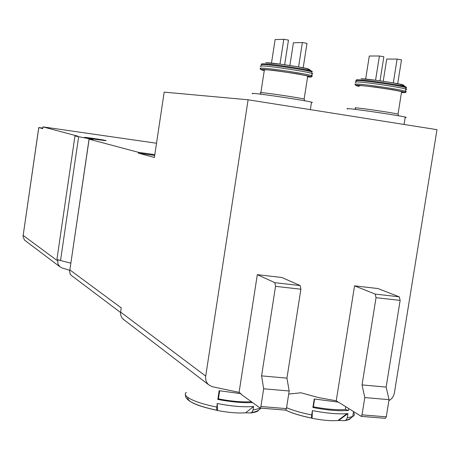 <?xml version="1.0" encoding="UTF-8"?>
<svg xmlns="http://www.w3.org/2000/svg" width="460" height="460" viewBox="0 0 460 460"><rect width="100%" height="100%" fill="white"/><g stroke="black" fill="none" stroke-linecap="round" stroke-linejoin="round"><path stroke-width="0.69" d="M69.805 270.29L61.985 267.938L59.691 266.633L57.833 263.62L57.851 259.641M187.755 397.4C187.237 401.655 196.863 405.938 216.631 410.257L217.183 403.472C231.61 406.335 243.765 407.33 253.644 406.467L253.092 410.015L260.895 408.129C259.049 410.412 255.99 411.867 251.712 412.488L253.092 410.015M252.396 402.592C242.696 403.006 231.167 401.948 217.804 399.429L219.15 390.701L240.821 393.645M216.631 410.257L217.574 410.533C228.769 412.631 238.119 413.379 245.628 412.787L253.644 406.467M251.712 412.47L250.274 412.965L245.628 412.787M239.073 392.363L257.318 274.666L274.885 282.699L275.54 286.356L261.585 375.872L263.666 388.786L260.9 406.513L260.216 408.072L241.046 394.266L241.109 393.858L239.073 392.363L212.163 386.699L208.564 384.709C206.224 382.433 205.269 379.563 205.706 376.107L248.101 99.785L437 129.668L394.398 392.846C393.725 396.347 391.891 398.947 388.89 400.648M336.237 400.792L354.556 285.85L375.187 294.089L376.038 297.678L362.043 384.916L364.791 397.566L362.014 414.845L361.255 416.352L336.237 400.792L318.492 397.566L301.012 392.782L288.707 394.065M286.568 407.681C292.991 410.447 301.369 412.867 311.713 414.949L312.397 410.63C326.428 413.287 337.945 414.293 346.955 413.661L347.955 413.557L347.271 417.841L346.11 420.055L344.367 420.71L338.663 420.452L347.955 413.557M348.709 408.825L348.45 410.464C339.468 411.257 327.612 410.274 312.892 407.508L314.243 398.981L338.359 402.109M311.713 414.949L311.46 418.013L312.098 418.318C322.541 420.302 331.142 421.044 337.91 420.532L338.663 420.452M70.851 263.189L60.536 260.51C57.879 259.802 56.706 259.239 57.011 258.813L74.951 136.045M42.763 128.076L38.749 127.552L42.682 128.639L42.935 126.874L77.93 136.2L74.957 135.987L93.167 139.506L89.131 139.184L138.46 152.335L138.339 153.134L154.393 157.452L164.174 92.138L248.101 99.785M25.237 240.666L24.501 240.108L23.023 236.394L38.795 127.575M120.566 312.518L71.173 275.293L70.179 273.947L69.644 271.36L89.131 139.184M70.018 274.12L70.075 273.734M274.885 282.699L300.202 285.574L281.842 277.483L257.318 274.666M375.187 294.089L399.251 296.821L377.913 288.541L354.556 285.85M69.931 269.968L121.25 307.866L120.554 312.645L120.796 315.382L121.934 317.831L123.993 319.803M156.521 143.244L42.935 126.874M154.692 155.445L138.339 153.134M154.813 154.64L138.46 152.335M84.761 137.488C86.808 138.098 105.449 140.852 105.978 140.622C107.789 140.53 85.313 137.12 84.537 137.368L84.761 137.488M399.251 296.821L400.148 300.391L376.038 297.678M400.148 300.391L386.147 387.084L362.043 384.916M386.147 387.084L389.051 399.671L364.791 397.566M389.051 399.671L386.273 416.841L385.497 418.341L361.226 416.363M300.202 285.574L300.903 289.214L275.54 286.356M300.903 289.214L286.936 378.154L261.585 375.872M286.936 378.154L289.19 391L263.666 388.786M289.19 391L286.419 408.618L285.717 410.159L260.188 408.083M347.835 109.003C346.242 108.6 346.834 108.52 349.6 108.767C359.231 109.549 399.498 115.569 405.237 117.087C406.68 117.444 406.657 117.576 405.168 117.495M359.162 86.066C357.972 85.669 358.432 85.525 360.542 85.617C367.85 85.87 397.463 90.269 401.597 91.724L402.356 92.092L401.517 92.23M383.209 81.265L386.745 59.058L397.106 59.087L401.505 59.857L397.693 83.685M397.106 59.087L393.306 82.88M365.654 79.057L369.305 56.022L379.414 55.999L383.853 56.775L380.029 80.805M379.414 55.999L375.567 80.201M312.098 418.318L312.397 410.63M348.45 410.464L345.345 409.469L345.747 406.985M312.892 407.508L313.369 406.801C326.594 409.291 337.255 410.176 345.345 409.469M313.369 406.801L314.6 399.05M252.804 93.748C251.562 93.409 251.942 93.311 253.949 93.46C262.286 93.978 306.061 100.579 311.506 102.143L312.426 102.482L311.443 102.534M260.877 92.615L264.322 70.219L263.798 69.885L265.23 69.765C271.601 69.782 303.796 74.635 307.711 76.17L308.349 76.521L307.631 76.665M289.886 65.498L293.405 42.791L302.381 42.538L306.998 43.343L303.192 67.793M302.381 42.538L298.592 66.936M271.492 63.095L275.114 39.606L283.814 39.29L288.472 40.106L284.659 64.728M283.814 39.29L279.979 64.089M217.574 410.533L217.183 403.472M217.804 399.429L218.408 398.883C231.328 401.338 242.27 402.293 251.229 401.741M218.408 398.883L219.656 390.799M186.346 392.351C184.713 393.553 184.931 395.042 187.001 396.819C191.929 400.591 201.808 404.001 216.631 407.048M250.74 412.919C255.179 412.43 257.818 411.51 258.664 410.153M265.805 62.704L281.727 64.325L297.896 66.815L308.556 69.023L309.787 69.759L305.946 69.713M347.271 417.841L352.745 416.501C354.712 415.478 354.919 414.155 353.383 412.528M286.091 410.285C292.019 413.235 300.489 415.828 311.495 418.059M345.08 420.618L349.031 419.647L350.876 418.169M361.146 78.735L377.487 80.46L393.064 82.846L402.879 84.87L403.903 85.278L403.673 85.508L399.631 85.405M89.28 139.15L89.349 138.667M60.536 260.51L78.637 136.798M57.667 260.912L23.207 235.457M205.706 376.107L120.618 312.093M386.273 416.841L362.014 414.845M286.419 408.618L260.9 406.513M355.091 109.365L355.666 108.157C354.464 107.847 354.913 107.778 357.006 107.962C364.257 108.531 393.835 112.959 398.021 114.097L398.671 115.811M356.235 85.646L359.11 86.388C354.919 85.445 354.51 85.042 357.886 85.175L375.452 87.101L392.449 89.677L403.673 91.879L405.168 92.604L401.471 92.54C405.507 92.558 406.663 92.425 404.949 92.149L405.53 91.241L406.387 91.741L405.277 91.856M355.701 85.226L355.54 84.594C354.16 84.128 354.695 83.95 357.15 84.059C365.677 84.318 400.631 89.51 405.53 91.241L405.869 89.102L406.772 89.556L405.772 89.734M355.873 82.484C354.493 82.012 355.028 81.823 357.489 81.92C366.022 82.145 400.976 87.331 405.869 89.102L405.662 87.567L406.611 88.015L405.852 88.222M356.425 81.075C355.137 80.615 355.683 80.431 358.075 80.517C366.447 80.718 400.654 85.784 405.662 87.567L405.346 86.727L406.278 87.164L405.588 87.371M356.983 80.356C355.718 79.908 356.258 79.724 358.61 79.804C366.844 79.988 400.424 84.962 405.346 86.727L402.54 84.749C400.677 83.812 369.909 78.993 361.065 78.718M260.245 94.127L260.832 92.897L260.291 92.661L261.705 92.661C268.019 93.041 300.179 97.894 304.141 99.073L304.779 100.797M260.941 66.528C259.86 66.119 260.21 65.929 261.999 65.958C269.422 65.906 307.429 71.628 312.053 73.496L311.713 75.687C307.079 73.859 269.083 68.137 261.659 68.149C259.877 68.114 259.526 68.293 260.607 68.695C259.82 69.305 261.038 69.931 264.27 70.575C260.435 69.684 259.825 69.264 262.441 69.299L274.056 70.403L297.373 73.836L309.43 76.222L311.242 77.033L307.579 77.004C315.244 76.739 309.039 76.987 311.713 75.687L312.478 76.118L311.483 76.291M261.504 65.079L261.021 64.647L262.602 64.521C269.888 64.446 307.061 70.035 311.834 71.927L312.053 73.496L312.817 73.928L311.96 74.117M262.073 64.348L261.602 63.917L263.16 63.796C270.325 63.704 306.814 69.19 311.512 71.064L312.311 71.478L311.748 71.691M216.562 410.182C195.488 405.622 185.115 400.545 185.449 394.95M346.11 420.055C347.973 419.945 350.186 418.761 352.745 416.501L353.498 411.792M311.46 418.013C300.547 415.817 291.985 413.189 285.775 410.124M59.691 266.633L24.501 240.108M23.086 235.934L38.749 127.558M69.77 270.549L89.056 139.161M385.497 418.341L361.255 416.352M285.717 410.159L260.216 408.072M208.564 384.709L122.992 319.039M404.053 124.453L405.237 117.087M398.021 114.097L401.597 91.724M337.91 420.532L346.955 413.661M310.339 109.629L311.506 102.143M304.141 99.073L307.711 76.17M265.702 62.686C273.263 62.704 305.158 67.706 308.234 68.908L311.512 71.064L311.834 71.927"/></g></svg>
